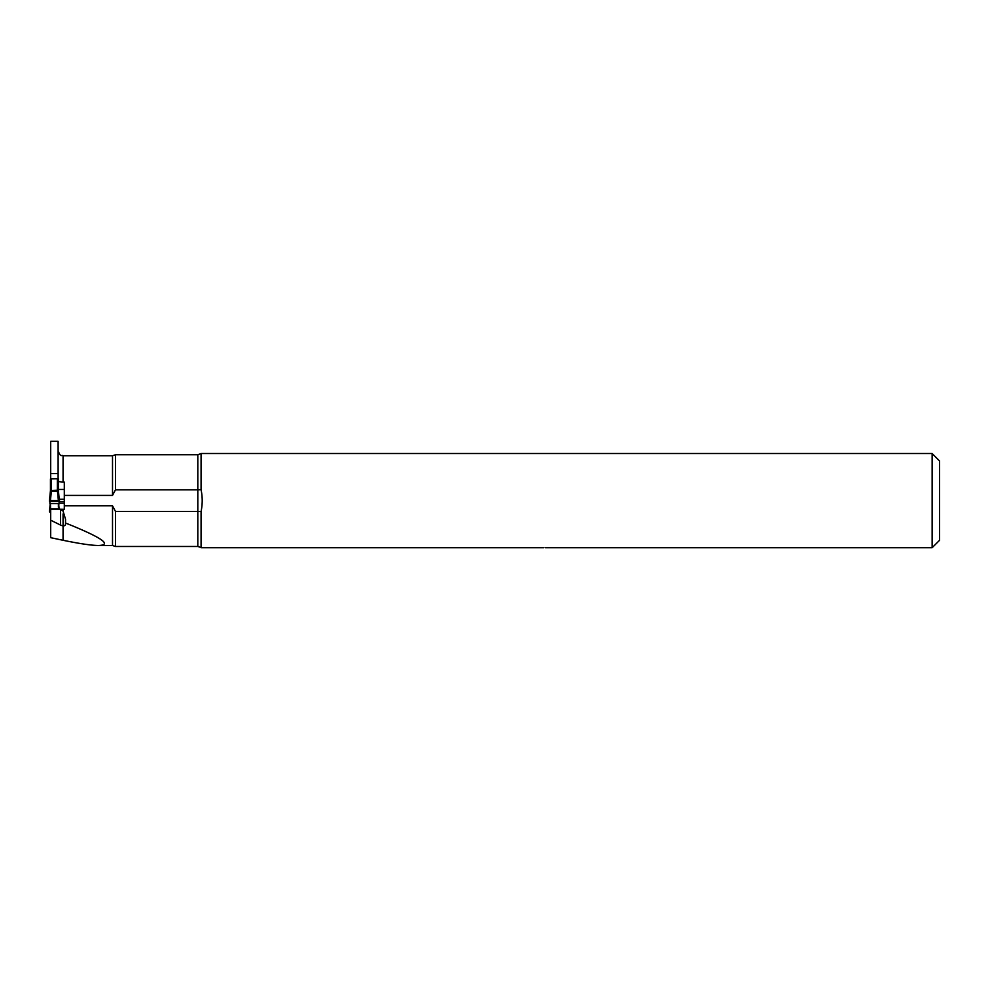 <?xml version="1.0" encoding="UTF-8"?>
<svg xmlns="http://www.w3.org/2000/svg" width="989" height="989" viewBox="0 0 989 989"><rect width="100%" height="100%" fill="white"/><g stroke="black" fill="none" stroke-linecap="round" stroke-linejoin="round"><path stroke-width="1.48" d="M64.297 505.812L112.511 505.812L115.478 511.424L197.812 511.424L197.812 489.815L115.478 489.815L112.511 495.427L64.297 495.427L64.297 509.31L63.061 509.31L63.061 511.066L60.589 509.236L50.699 509.236L50.699 537.682L63.061 540.278C79.763 543.715 91.618 545.458 98.616 545.495C112.511 544.902 101.484 537.41 65.534 523.02L65.534 524.108C65.237 526.037 63.593 526.371 60.589 525.097L50.699 520.202M60.589 525.097L60.589 509.236L63.061 509.31M50.699 441.279L50.699 473.607L58.116 473.607L58.116 441.279L50.699 441.279M112.511 495.427L112.511 455.744L63.061 455.744L63.061 482.1L64.297 482.1L64.297 495.427M63.061 482.1L58.116 481.532M64.297 489.456L58.363 489.456M63.061 511.066L65.534 519.237L65.534 523.02M50.699 478.824L50.699 473.607M58.116 478.824L58.116 473.607M115.478 511.424L115.478 546.484L197.812 546.484L197.812 511.424L201.076 511.573C202.572 504.279 202.572 496.973 201.076 489.666L201.076 453.518L932.133 453.518L932.133 547.721L545.458 547.721M201.076 489.666L197.812 489.815L197.812 454.755L115.478 454.755L115.478 489.815M64.297 499.284L59.229 499.284M543.962 547.708C546.113 547.721 546.113 547.721 543.962 547.708C546.113 547.721 546.113 547.721 543.962 547.708C546.113 547.721 546.113 547.721 543.962 547.708L201.076 547.708L201.076 511.573M932.133 453.518L939.55 460.936L939.55 540.303L932.133 547.721M51.44 478.787L51.44 490.507L58.363 490.21L58.363 478.899L57.374 478.787L50.451 478.899L50.451 490.21L51.44 490.507L50.451 490.21A3.956 3.956 180 0 1 50.439 490.593L49.45 500.731L50.451 504.538L50.699 513.897M50.451 489.345L50.451 490.21M49.883 503.599L58.944 503.599L58.363 508.803L50.451 508.803M58.363 490.21A3.956 3.956 -0 0 0 58.388 490.593L58.363 489.345M50.451 512.562L50.427 504.39M50.439 511.56L49.45 511.449L49.796 510.757L50.303 512.438M58.363 504.637L58.512 509.236M49.45 511.4L50.179 503.982M59.13 509.236L58.66 503.957M58.363 506.343L58.722 509.236M50.451 506.343L49.833 512.166M58.944 503.599L59.365 500.731L50.439 500.619L51.379 490.977L57.436 490.977L58.376 500.619L59.365 500.731L58.388 490.581L57.387 490.507L57.374 478.787M49.45 500.731L50.439 500.619L49.45 500.731L50.439 490.593M50.451 504.637L49.809 512.067M59.019 501.423L49.796 501.423C55.817 501.584 62.468 501.324 58.376 500.619L50.439 500.619C49.339 500.842 49.129 501.102 49.796 501.423M64.297 501.534L59.019 501.534M64.297 503.203L59.006 503.203M98.616 545.495L112.511 545.495L112.511 505.812M63.061 540.278L63.061 513.897M58.388 504.39L58.759 509.236M200.68 547.399L197.812 546.484M201.076 453.518L197.812 454.755M63.061 455.744C61.541 454.569 60.898 458.043 58.116 450.799M112.511 455.744L115.478 454.755M112.511 545.495L115.478 546.484M59.365 500.731L58.388 490.593"/></g></svg>
